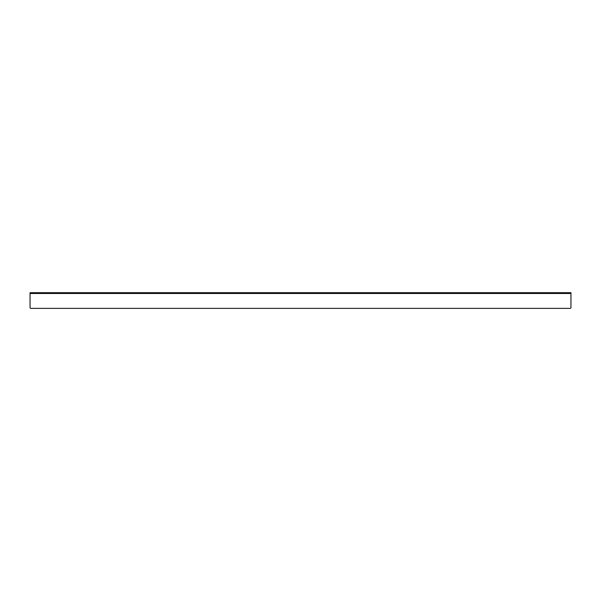 <?xml version="1.0" encoding="UTF-8"?>
<svg xmlns="http://www.w3.org/2000/svg" width="601" height="601" viewBox="0 0 601 601"><rect width="100%" height="100%" fill="white"/><g stroke="black" fill="none" stroke-linecap="round" stroke-linejoin="round"><path stroke-width="0.9" d="M570.409 308.373L570.95 307.832L570.95 292.687L30.05 292.687L30.05 307.832L30.591 308.373L570.409 308.373M30.05 293.498L570.95 293.498"/></g></svg>
